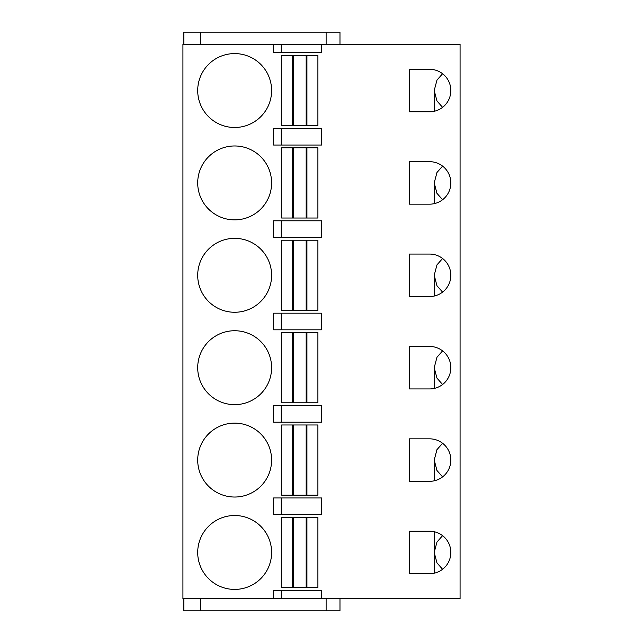 <?xml version="1.0" encoding="UTF-8"?>
<svg xmlns="http://www.w3.org/2000/svg" width="643" height="643" viewBox="0 0 643 643"><rect width="100%" height="100%" fill="white"/><g stroke="black" fill="none" stroke-linecap="round" stroke-linejoin="round"><path stroke-width="0.96" d="M460.075 44.343L182.925 44.343L182.925 598.657L460.075 598.657L460.075 44.343M183.85 44.343L183.85 32.15L339.978 32.15L339.978 44.343M183.85 598.657L183.85 610.85L339.978 610.85L339.978 598.657M326.122 44.343L326.122 32.15M326.122 598.657L326.122 610.85M200.479 598.657L200.479 610.85M273.58 44.343L273.58 52.662L321.5 52.662L321.5 44.343M321.5 598.657L321.5 590.338L273.58 590.338L273.58 598.657M281.256 220.798L273.58 220.798L273.58 237.428L321.5 237.428L321.5 220.798L281.256 220.798L281.256 237.428M281.256 313.189L273.58 313.189L273.58 329.811L321.5 329.811L321.5 313.189L281.256 313.189L281.256 329.811M281.256 405.572L273.58 405.572L273.58 422.202L321.5 422.202L321.5 405.572L281.256 405.572L281.256 422.202M281.256 497.955L273.58 497.955L273.58 514.585L321.5 514.585L321.5 497.955L281.256 497.955L281.256 514.585M234.655 515.509A36.956 36.956 0 0 0 197.706 552.466A36.956 36.956 0 0 0 234.655 589.414A36.956 36.956 0 0 0 271.611 552.466A36.956 36.956 0 0 0 234.655 515.509M429.588 573.709A21.251 21.251 0 0 0 450.839 552.466A21.251 21.251 0 0 0 429.588 531.214L409.269 531.214L409.269 573.709L429.588 573.709M429.588 481.326A21.251 21.251 0 0 0 450.839 460.075A21.251 21.251 0 0 0 429.588 438.831L409.269 438.831L409.269 481.326L429.588 481.326M234.655 423.126A36.956 36.956 0 0 0 197.706 460.075A36.956 36.956 0 0 0 234.655 497.031A36.956 36.956 0 0 0 271.611 460.075A36.956 36.956 0 0 0 234.655 423.126M429.588 388.943A21.251 21.251 0 0 0 450.839 367.692A21.251 21.251 0 0 0 429.588 346.44L409.269 346.44L409.269 388.943L429.588 388.943M234.655 330.735A36.956 36.956 0 0 0 197.706 367.692A36.956 36.956 0 0 0 234.655 404.648A36.956 36.956 0 0 0 271.611 367.692A36.956 36.956 0 0 0 234.655 330.735M429.588 296.56A21.251 21.251 0 0 0 450.839 275.308A21.251 21.251 0 0 0 429.588 254.057L409.269 254.057L409.269 296.56L429.588 296.56M234.655 238.352A36.956 36.956 0 0 0 197.706 275.308A36.956 36.956 0 0 0 234.655 312.265A36.956 36.956 0 0 0 271.611 275.308A36.956 36.956 0 0 0 234.655 238.352M429.588 204.169A21.251 21.251 0 0 0 450.839 182.925A21.251 21.251 0 0 0 429.588 161.674L409.269 161.674L409.269 204.169L429.588 204.169M234.655 145.969A36.956 36.956 0 0 0 197.706 182.925A36.956 36.956 0 0 0 234.655 219.874A36.956 36.956 0 0 0 271.611 182.925A36.956 36.956 0 0 0 234.655 145.969M429.588 111.786A21.251 21.251 0 0 0 450.839 90.534A21.251 21.251 0 0 0 429.588 69.291L409.269 69.291L409.269 111.786L429.588 111.786M234.655 53.586A36.956 36.956 0 0 0 197.706 90.534A36.956 36.956 0 0 0 234.655 127.491A36.956 36.956 0 0 0 271.611 90.534A36.956 36.956 0 0 0 234.655 53.586M281.256 128.415L273.58 128.415L273.58 145.045L321.5 145.045L321.5 128.415L281.256 128.415L281.256 145.045M281.256 590.338L281.256 598.657M281.256 44.343L281.256 52.662M442.585 569.272L436.959 562.882L434.21 552.466L434.21 531.721L434.21 573.202M434.21 552.466L436.959 542.049L442.585 535.651M442.585 476.889L436.959 470.491L434.21 460.075L436.959 449.658L442.585 443.268M442.585 384.506L436.959 378.108L434.21 367.692L436.959 357.275L442.585 350.877M442.585 292.123L436.959 285.725L434.21 275.308L436.959 264.892L442.585 258.494M442.585 199.732L436.959 193.342L434.21 182.925L436.959 172.509L442.585 166.111M442.585 107.349L436.959 100.951L434.21 90.534L436.959 80.118L442.585 73.728M434.21 90.534L434.21 111.279M434.21 182.925L434.21 203.662M434.21 275.308L434.21 296.045M434.21 367.692L434.21 388.436M434.21 460.075L434.21 480.819M292.653 587.565L317.899 587.565L317.899 517.358L281.682 517.358L281.682 587.565L292.653 587.565L292.653 517.358M306.928 587.565L306.928 517.358M292.653 495.182L317.899 495.182L317.899 424.975L281.682 424.975L281.682 495.182L292.653 495.182L292.653 424.975M306.928 495.182L306.928 424.975M292.653 402.799L317.899 402.799L317.899 332.584L281.682 332.584L281.682 402.799L292.653 402.799L292.653 332.584M306.928 402.799L306.928 332.584M292.653 310.416L317.899 310.416L317.899 240.201L281.682 240.201L281.682 310.416L292.653 310.416L292.653 240.201M306.928 310.416L306.928 240.201M292.653 218.025L317.899 218.025L317.899 147.818L281.682 147.818L281.682 218.025L292.653 218.025L292.653 147.818M306.928 218.025L306.928 147.818M292.653 125.642L317.899 125.642L317.899 55.435L281.682 55.435L281.682 125.642L292.653 125.642L292.653 55.435M306.928 125.642L306.928 55.435M200.479 44.343L200.479 32.15M293.401 587.565L293.401 517.358M306.172 587.565L306.172 517.358M293.401 495.182L293.401 424.975M306.172 495.182L306.172 424.975M293.401 402.799L293.401 332.584M306.172 402.799L306.172 332.584M293.401 310.416L293.401 240.201M306.172 310.416L306.172 240.201M293.401 218.025L293.401 147.818M306.172 218.025L306.172 147.818M293.401 125.642L293.401 55.435M306.172 125.642L306.172 55.435"/></g></svg>
